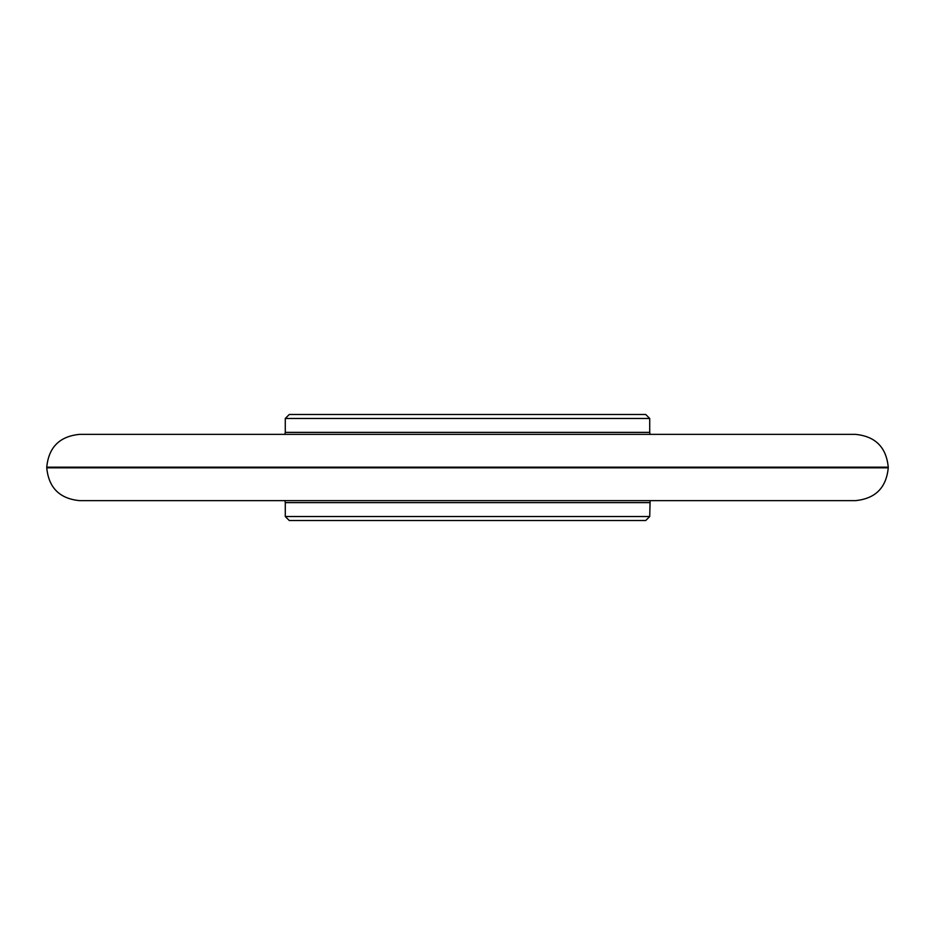 <?xml version="1.0" encoding="UTF-8"?>
<svg xmlns="http://www.w3.org/2000/svg" width="935" height="935" viewBox="0 0 935 935"><rect width="100%" height="100%" fill="white"/><g stroke="black" fill="none" stroke-linecap="round" stroke-linejoin="round"><path stroke-width="1.4" d="M888.25 467.173L46.75 467.173C48.69 447.246 59.63 436.318 79.545 434.366L855.455 434.366C875.37 436.318 886.31 447.246 888.25 467.173L888.25 467.827C886.31 487.754 875.37 498.682 855.455 500.634L79.545 500.634C59.63 498.682 48.69 487.754 46.75 467.827L888.25 467.827M649.72 516.529L285.28 516.529L289.266 520.503L645.734 520.503L649.72 516.529L650.106 500.634M289.266 414.497L645.734 414.497L649.72 418.471L285.28 418.471L289.266 414.497M285.28 418.471L285.28 432.379L649.72 432.379L649.72 418.471M649.72 432.379L650.106 434.366M285.28 516.529L285.28 502.621L649.72 502.621M46.75 467.173L46.75 467.827M285.28 502.621L284.894 500.634M285.28 432.379L284.894 434.366"/></g></svg>
